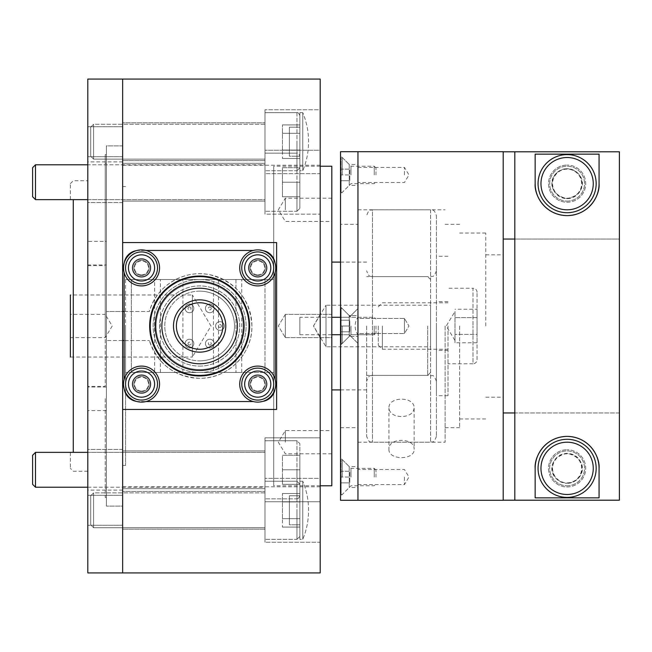 <?xml version="1.0" encoding="UTF-8"?>
<svg xmlns="http://www.w3.org/2000/svg" width="652" height="652" viewBox="0 0 652 652"><rect width="100%" height="100%" fill="white"/><g stroke="black" fill="none" stroke-linecap="round" stroke-linejoin="round"><path stroke-width="0.49" stroke-dasharray="3.26 2.44" d="M273.71 326L273.71 485.773L273.71 279.521L125.559 279.521L273.71 279.521L273.71 372.479L125.559 372.479L273.71 372.479L273.71 166.227L273.71 326M331.811 166.227L331.811 485.773M366.668 326L366.668 436.392L366.668 326M105.225 398.625L105.225 497.394L105.225 398.625M124.108 311.477L149.406 311.477A52.29 52.29 0 0 1 229.903 283.367A52.29 52.29 0 0 1 229.903 368.641A52.29 52.29 0 0 1 149.406 340.523C157.776 364.272 174.516 376.864 199.634 378.29C227.719 378.885 252.52 354.109 251.925 326C250.107 298.901 236.048 281.803 209.748 274.704C184.182 269.211 156.162 285.772 149.406 311.477L122.657 311.477L122.657 165.217L122.657 497.394L122.657 154.614L122.657 572.921L122.657 340.523L106.382 340.523L149.406 340.523L124.108 340.523M125.559 326L125.559 465.438L125.559 326M73.269 199.642L73.269 452.358M87.792 572.921L87.792 79.079M70.367 326L70.367 294.989L192.373 294.989L192.373 357.019L211.003 326L192.373 294.989L192.373 357.019L70.367 357.019L70.367 326M70.367 199.642L70.367 183.66L70.367 199.642M70.367 314.386L70.367 337.622L105.225 337.622L112.209 326L105.225 314.386L105.225 337.622L105.225 314.386L70.367 314.386L70.367 337.622M326 346.782L326 305.226L313.514 326L326 346.782L430.581 346.782L430.581 305.226L326 305.226L326 346.782M427.671 326L427.671 375.389L427.671 326M436.392 215.616L436.392 436.392L436.392 215.616C433.678 207.719 432.349 210.922 430.581 209.805L430.581 442.203L430.581 209.805L372.479 209.805L372.479 442.203L372.479 209.805C370.711 210.922 369.382 207.719 366.668 215.616M285.332 337.622L285.332 314.386L278.347 326L285.332 337.622L278.347 326L285.332 314.386L285.332 337.622L285.332 314.386L285.332 337.622L331.811 337.622L331.811 314.386L285.332 314.386L331.811 314.386L331.811 337.622L285.332 337.622M285.332 442.203L285.332 430.581L285.332 442.203M331.811 442.203L331.811 430.581L331.811 442.203M285.332 209.805L285.332 198.184L285.332 209.805M331.811 209.805L331.811 198.184L331.811 209.805M331.811 337.622L331.811 314.386L331.811 337.622M87.792 265.625L105.225 265.625L105.225 386.383L87.792 386.383L87.792 163.326L87.792 386.383M105.225 265.625L105.225 386.383M105.225 326L105.225 154.614L105.225 326M430.581 305.226L430.581 346.782M182.919 372.479L182.919 279.521L213.448 279.521L213.448 372.479L182.919 372.479L213.448 372.479L213.448 279.521L182.919 279.521L182.919 372.479L160.416 372.479L182.919 372.479M131.37 372.479L131.37 279.521L131.37 372.479L218.518 372.479L131.37 372.479L131.37 279.521L131.37 372.479L160.416 372.479L131.37 372.479M154.605 279.521L218.518 279.521L131.37 279.521L182.919 279.521L154.605 279.521L154.605 372.479L154.605 279.521M218.518 279.521L218.518 372.479L218.518 279.521M264.997 372.479L264.997 279.521L241.753 279.521L264.997 279.521L264.997 372.479L241.753 372.479L264.997 372.479M213.448 372.479L241.753 372.479L213.448 372.479M235.942 279.521L213.448 279.521L241.753 279.521L235.942 279.521L235.942 372.479L235.942 279.521M70.367 452.358L70.367 468.348L70.367 452.358M125.559 279.521L125.559 372.479L125.559 279.521M122.657 163.334L122.657 201.093L122.657 163.334L122.657 201.093L122.657 163.334L264.997 163.334L264.997 201.093L122.657 201.093L264.997 201.093L264.997 163.334L122.657 163.334M264.997 214.166L264.997 150.262L264.997 214.166L264.997 182.218L264.997 214.166L320.189 214.166L320.189 150.262L264.997 150.262L320.189 150.262L320.189 214.166L320.189 182.218L320.189 214.166L264.997 214.166M122.657 469.79L122.657 490.125L122.657 469.79M264.997 469.79L264.997 501.747L264.997 437.834L264.997 501.747L264.997 437.834L264.997 469.79L264.997 450.907L122.657 450.907L264.997 450.907L264.997 488.674L122.657 488.674L264.997 488.674L264.997 469.79M320.189 469.79L320.189 501.747L320.189 437.834L264.997 437.834L320.189 437.834L320.189 501.747L264.997 501.747L320.189 501.747L320.189 469.79M320.189 79.079L320.189 572.921M257.736 260.352A7.547 7.547 0 0 1 265.282 267.907A7.547 7.547 0 0 1 257.736 275.454A7.547 7.547 0 0 1 250.181 267.907A7.547 7.547 0 0 1 257.736 260.352A7.547 7.547 0 0 1 265.282 267.907A7.547 7.547 0 0 1 257.736 275.454A7.547 7.547 0 0 1 250.181 267.907A7.547 7.547 0 0 1 257.736 260.352M141.533 260.352A7.547 7.547 0 0 1 149.088 267.907A7.547 7.547 0 0 1 141.533 275.454A7.547 7.547 0 0 1 133.986 267.907A7.547 7.547 0 0 1 141.533 260.352A7.547 7.547 0 0 1 149.088 267.907A7.547 7.547 0 0 1 141.533 275.454A7.547 7.547 0 0 1 133.986 267.907A7.547 7.547 0 0 1 141.533 260.352M257.736 376.554A7.547 7.547 0 0 1 265.282 384.101A7.547 7.547 0 0 1 257.736 391.648A7.547 7.547 0 0 1 250.181 384.101A7.547 7.547 0 0 1 257.736 376.554A7.547 7.547 0 0 1 265.282 384.101A7.547 7.547 0 0 1 257.736 391.648A7.547 7.547 0 0 1 250.181 384.101A7.547 7.547 0 0 1 257.736 376.554M141.533 376.554A7.547 7.547 0 0 1 149.088 384.101A7.547 7.547 0 0 1 141.533 391.648A7.547 7.547 0 0 1 133.986 384.101A7.547 7.547 0 0 1 141.533 376.554A7.547 7.547 0 0 1 149.088 384.101A7.547 7.547 0 0 1 141.533 391.648A7.547 7.547 0 0 1 133.986 384.101A7.547 7.547 0 0 1 141.533 376.554M122.657 491.412L122.657 529.179L122.657 491.412L122.657 529.179L122.657 491.412L264.997 491.412L122.657 491.412M264.997 529.179L122.657 529.179L264.997 529.179L264.997 491.412L264.997 529.179M264.997 542.252L264.997 478.34L264.997 542.252L264.997 478.34L264.997 542.252L320.189 542.252L320.189 478.34L264.997 478.34L320.189 478.34L320.189 542.252L264.997 542.252M122.657 122.829L122.657 160.588L122.657 122.829L122.657 160.588L122.657 122.829L264.997 122.829L122.657 122.829M264.997 160.588L122.657 160.588L264.997 160.588L264.997 122.829L264.997 160.588M264.997 173.66L264.997 109.756L264.997 173.66L264.997 109.756L264.997 173.66L320.189 173.66L320.189 109.756L264.997 109.756L320.189 109.756L320.189 173.66L264.997 173.66M320.189 542.252L320.189 478.34L320.189 542.252M320.189 173.66L320.189 109.756L320.189 173.66M122.657 79.079L122.657 326L122.657 79.079L122.657 311.477L106.382 311.477L122.657 311.477L122.657 154.614L122.657 340.523M122.657 311.477L122.657 145.893L106.382 145.893L106.382 506.107L106.382 326.008L106.382 506.107L122.657 506.107L122.657 145.893L122.657 506.107L106.382 506.107L106.382 145.893L106.382 325.992L106.382 145.893L122.657 145.893L122.657 572.921M276.619 409.44L276.619 242.56M264.997 182.218L264.997 201.093L264.997 182.218M93.603 124.279L90.701 127.181L90.701 156.235L90.701 127.181L90.701 156.235L90.701 127.181L93.603 124.279L93.603 159.137L93.603 124.279L93.603 159.137L90.701 156.235L93.603 159.137L93.603 124.279L264.997 124.279L264.997 159.137L264.997 124.279L93.603 124.279M264.997 159.137L93.603 159.137L264.997 159.137L264.997 124.279L264.997 159.137M296.953 112.657L264.997 112.657L264.997 170.759L264.997 112.657L264.997 170.759L264.997 112.657L296.953 112.657L296.953 170.759L264.997 170.759L296.953 170.759L296.953 112.657C297.719 112.103 298.689 113.073 299.855 115.567L299.855 167.849L299.855 115.567C298.689 113.073 297.719 112.103 296.953 112.657M282.422 150.09L282.422 124.939L282.422 158.477L282.422 124.939L282.422 150.09L299.855 150.09L299.855 158.477L299.855 150.09L282.422 150.09L299.855 150.09L299.855 133.326L299.855 158.477L282.422 158.477L299.855 158.477L299.855 150.09L282.422 150.09M299.855 133.326L282.422 133.326L299.855 133.326L299.855 124.939L299.855 150.09L299.855 133.326L282.422 133.326L299.855 133.326L299.855 124.939L282.422 124.939L299.855 124.939L299.855 133.326M93.603 492.863L90.701 495.773L90.701 524.819L90.701 495.773L90.701 524.819L90.701 495.773L93.603 492.863L93.603 527.729L93.603 492.863L93.603 527.729L90.701 524.819L93.603 527.729L93.603 492.863L264.997 492.863L264.997 527.729L264.997 492.863L93.603 492.863M264.997 527.729L93.603 527.729L264.997 527.729L264.997 492.863L264.997 527.729M296.953 481.249L264.997 481.249L264.997 539.343L264.997 481.249L264.997 539.343L264.997 481.249L296.953 481.249L296.953 539.343L264.997 539.343L296.953 539.343L296.953 481.249L299.855 484.151L299.855 536.441L299.855 484.151L299.855 536.441L299.855 484.151L296.953 481.249M282.422 518.682L282.422 493.523L282.422 527.069L282.422 493.523L282.422 518.682L299.855 518.682L299.855 527.069L299.855 518.682L282.422 518.682L299.855 518.682L299.855 501.91L299.855 527.069L282.422 527.069L299.855 527.069L299.855 518.682L282.422 518.682M299.855 501.91L282.422 501.91L299.855 501.91L299.855 493.523L299.855 518.682L299.855 501.91L282.422 501.91L299.855 501.91L299.855 493.523L282.422 493.523L299.855 493.523L299.855 501.91M299.855 112.657L302.764 112.657L302.764 170.759L302.764 112.657L302.764 170.759L302.764 112.657L299.855 112.657L299.855 170.759L299.855 112.657L299.855 170.759L302.764 170.759A75.526 75.526 0 0 0 302.764 112.657A75.526 75.526 0 0 1 302.764 170.759L299.855 170.759L299.855 112.657M289.398 127.181L299.855 127.181L299.855 156.235L299.855 127.181L299.855 156.235L299.855 127.181L289.398 127.181L289.398 156.235L289.398 127.181L289.398 156.235L299.855 156.235L289.398 156.235L289.398 127.181M299.855 481.249L302.764 481.249L302.764 539.343L302.764 481.249L302.764 539.343L302.764 481.249L299.855 481.249L299.855 539.343L299.855 481.249L299.855 539.343L302.764 539.343A75.526 75.526 0 0 0 302.764 481.249A75.526 75.526 0 0 1 302.764 539.343L299.855 539.343L299.855 481.249M289.398 495.773L299.855 495.773L299.855 524.819L299.855 495.773L299.855 524.819L299.855 495.773L289.398 495.773L289.398 524.819L289.398 495.773L289.398 524.819L299.855 524.819L289.398 524.819L289.398 495.773M199.634 366.09A40.09 40.09 0 0 0 239.724 326A40.09 40.09 0 0 0 199.634 285.91A40.09 40.09 0 0 0 159.544 326A40.09 40.09 0 0 0 199.634 366.09A40.09 40.09 0 0 0 239.724 326A40.09 40.09 0 0 0 199.634 285.91A40.09 40.09 0 0 0 159.544 326A40.09 40.09 0 0 0 199.634 366.09M199.634 372.479A46.479 46.479 0 0 0 246.114 326A46.479 46.479 0 0 0 199.634 279.521A46.479 46.479 0 0 0 153.155 326A46.479 46.479 0 0 0 199.634 372.479A46.479 46.479 0 0 0 246.114 326A46.479 46.479 0 0 0 199.634 279.521A46.479 46.479 0 0 0 153.155 326A46.479 46.479 0 0 0 199.634 372.479M199.634 375.389A49.381 49.381 0 0 0 249.015 326A49.381 49.381 0 0 0 199.634 276.619A49.381 49.381 0 0 0 150.253 326A49.381 49.381 0 0 0 199.634 375.389A49.381 49.381 0 0 0 249.015 326A49.381 49.381 0 0 0 199.634 276.619A49.381 49.381 0 0 0 150.253 326A49.381 49.381 0 0 0 199.634 375.389A49.381 49.381 0 0 1 150.253 326A49.381 49.381 0 0 1 199.634 276.619A49.381 49.381 0 0 1 249.015 326A49.381 49.381 0 0 1 199.634 375.389A49.381 49.381 0 0 1 150.253 326A49.381 49.381 0 0 1 199.634 276.619A49.381 49.381 0 0 1 249.015 326A49.381 49.381 0 0 1 199.634 375.389A49.381 49.381 0 0 1 150.253 326A49.381 49.381 0 0 1 199.634 276.619A49.381 49.381 0 0 1 249.015 326A49.381 49.381 0 0 1 199.634 375.389A49.381 49.381 0 0 1 150.253 326A49.381 49.381 0 0 1 199.634 276.619A49.381 49.381 0 0 1 249.015 326A49.381 49.381 0 0 1 199.634 375.389A49.381 49.381 0 0 1 150.253 326A49.381 49.381 0 0 1 199.634 276.619A49.381 49.381 0 0 1 249.015 326A49.381 49.381 0 0 1 199.634 375.389M199.634 369.578A43.578 43.578 0 0 1 156.064 326A43.578 43.578 0 0 1 199.634 282.43A43.578 43.578 0 0 0 156.064 326A43.578 43.578 0 0 0 199.634 369.578A43.578 43.578 0 0 0 243.212 326A43.578 43.578 0 0 0 199.634 282.43A43.578 43.578 0 0 1 243.212 326A43.578 43.578 0 0 1 199.634 369.578M199.634 291.142A34.858 34.858 0 0 0 164.777 326A34.858 34.858 0 0 0 199.634 360.866A34.858 34.858 0 0 1 164.777 326A34.858 34.858 0 0 1 199.634 291.142A34.858 34.858 0 0 1 234.492 326A34.858 34.858 0 0 1 199.634 360.866A34.858 34.858 0 0 0 234.492 326A34.858 34.858 0 0 0 199.634 291.142M189.471 312.748A4.36 4.36 0 0 0 193.823 308.388A4.36 4.36 0 0 0 189.471 304.036A4.36 4.36 0 0 1 193.823 308.388A4.36 4.36 0 0 1 189.471 312.748A4.36 4.36 0 0 0 193.823 308.388A4.36 4.36 0 0 0 189.471 304.036A4.36 4.36 0 0 0 185.111 308.388A4.36 4.36 0 0 0 189.471 312.748A4.36 4.36 0 0 0 193.823 308.388A4.36 4.36 0 0 0 189.471 304.036A4.36 4.36 0 0 0 185.111 308.388A4.36 4.36 0 0 0 189.471 312.748A4.36 4.36 0 0 1 185.111 308.388A4.36 4.36 0 0 1 189.471 304.036A4.36 4.36 0 0 0 185.111 308.388A4.36 4.36 0 0 0 189.471 312.748M189.471 306.937A1.451 1.451 0 0 1 190.922 308.388A1.451 1.451 0 0 1 189.471 309.847A1.451 1.451 0 0 1 188.012 308.388A1.451 1.451 0 0 1 189.471 306.937M206.032 310.572A4.36 4.36 0 0 0 211.982 312.169A4.36 4.36 0 0 0 213.579 306.212A4.36 4.36 0 0 1 211.982 312.169A4.36 4.36 0 0 1 206.032 310.572A4.36 4.36 0 0 1 207.621 304.614A4.36 4.36 0 0 1 213.579 306.212A4.36 4.36 0 0 0 207.621 304.614A4.36 4.36 0 0 0 206.032 310.572M211.061 307.662A1.451 1.451 0 0 1 210.531 309.651A1.451 1.451 0 0 1 208.542 309.121A1.451 1.451 0 0 1 209.072 307.133A1.451 1.451 0 0 1 211.061 307.662M193.245 341.436A4.36 4.36 0 0 0 187.287 339.839A4.36 4.36 0 0 0 185.698 345.788A4.36 4.36 0 0 1 187.287 339.839A4.36 4.36 0 0 1 193.245 341.436A4.36 4.36 0 0 1 191.647 347.386A4.36 4.36 0 0 1 185.698 345.788A4.36 4.36 0 0 0 191.647 347.386A4.36 4.36 0 0 0 193.245 341.436M188.208 344.337A1.451 1.451 0 0 1 188.738 342.357A1.451 1.451 0 0 1 190.726 342.887A1.451 1.451 0 0 1 190.197 344.867A1.451 1.451 0 0 1 188.208 344.337M209.805 339.252A4.36 4.36 0 0 0 205.445 343.612A4.36 4.36 0 0 0 209.805 347.972A4.36 4.36 0 0 1 205.445 343.612A4.36 4.36 0 0 1 209.805 339.252A4.36 4.36 0 0 0 205.445 343.612A4.36 4.36 0 0 0 209.805 347.972A4.36 4.36 0 0 0 214.158 343.612A4.36 4.36 0 0 0 209.805 339.252A4.36 4.36 0 0 0 205.445 343.612A4.36 4.36 0 0 0 209.805 347.972A4.36 4.36 0 0 0 214.158 343.612A4.36 4.36 0 0 0 209.805 339.252A4.36 4.36 0 0 1 214.158 343.612A4.36 4.36 0 0 1 209.805 347.972A4.36 4.36 0 0 0 214.158 343.612A4.36 4.36 0 0 0 209.805 339.252M209.805 345.063A1.451 1.451 0 0 1 208.347 343.612A1.451 1.451 0 0 1 209.805 342.161A1.451 1.451 0 0 1 211.256 343.612A1.451 1.451 0 0 1 209.805 345.063M216.195 323.824A4.36 4.36 0 0 0 217.792 329.773A4.36 4.36 0 0 0 223.742 328.184A4.36 4.36 0 0 1 217.792 329.773A4.36 4.36 0 0 1 216.195 323.824A4.36 4.36 0 0 1 222.145 322.227A4.36 4.36 0 0 1 223.742 328.184A4.36 4.36 0 0 0 222.145 322.227A4.36 4.36 0 0 0 216.195 323.824M221.224 326.725A1.451 1.451 0 0 1 219.243 327.263A1.451 1.451 0 0 1 218.713 325.275A1.451 1.451 0 0 1 220.694 324.745A1.451 1.451 0 0 1 221.224 326.725M219.968 330.36A4.36 4.36 0 0 0 224.329 326A4.36 4.36 0 0 0 219.968 321.648A4.36 4.36 0 0 0 215.608 326A4.36 4.36 0 0 0 219.968 330.36A4.36 4.36 0 0 0 224.329 326A4.36 4.36 0 0 0 219.968 321.648A4.36 4.36 0 0 0 215.608 326A4.36 4.36 0 0 0 219.968 330.36M189.471 347.972A4.36 4.36 0 0 0 193.823 343.612A4.36 4.36 0 0 0 189.471 339.252A4.36 4.36 0 0 0 185.111 343.612A4.36 4.36 0 0 0 189.471 347.972A4.36 4.36 0 0 0 193.823 343.612A4.36 4.36 0 0 0 189.471 339.252A4.36 4.36 0 0 0 185.111 343.612A4.36 4.36 0 0 0 189.471 347.972M209.805 312.748A4.36 4.36 0 0 0 214.158 308.388A4.36 4.36 0 0 0 209.805 304.036A4.36 4.36 0 0 0 205.445 308.388A4.36 4.36 0 0 0 209.805 312.748A4.36 4.36 0 0 0 214.158 308.388A4.36 4.36 0 0 0 209.805 304.036A4.36 4.36 0 0 0 205.445 308.388A4.36 4.36 0 0 0 209.805 312.748M267.027 384.101A9.299 9.299 0 0 0 257.736 374.802A9.299 9.299 0 0 0 248.436 384.101A9.299 9.299 0 0 1 257.736 374.802A9.299 9.299 0 0 1 267.027 384.101A9.299 9.299 0 0 1 257.736 393.4A9.299 9.299 0 0 1 248.436 384.101A9.299 9.299 0 0 0 257.736 393.4A9.299 9.299 0 0 0 267.027 384.101M267.027 267.907A9.299 9.299 0 0 0 257.736 258.608A9.299 9.299 0 0 0 248.436 267.907A9.299 9.299 0 0 1 257.736 258.608A9.299 9.299 0 0 1 267.027 267.907A9.299 9.299 0 0 1 257.736 277.198A9.299 9.299 0 0 1 248.436 267.907A9.299 9.299 0 0 0 257.736 277.198A9.299 9.299 0 0 0 267.027 267.907M150.832 384.101A9.299 9.299 0 0 0 141.533 374.802A9.299 9.299 0 0 0 132.242 384.101A9.299 9.299 0 0 1 141.533 374.802A9.299 9.299 0 0 1 150.832 384.101A9.299 9.299 0 0 1 141.533 393.4A9.299 9.299 0 0 1 132.242 384.101A9.299 9.299 0 0 0 141.533 393.4A9.299 9.299 0 0 0 150.832 384.101M150.832 267.907A9.299 9.299 0 0 0 141.533 258.608A9.299 9.299 0 0 0 132.242 267.907A9.299 9.299 0 0 1 141.533 258.608A9.299 9.299 0 0 1 150.832 267.907A9.299 9.299 0 0 1 141.533 277.198A9.299 9.299 0 0 1 132.242 267.907A9.299 9.299 0 0 0 141.533 277.198A9.299 9.299 0 0 0 150.832 267.907M274.981 262.732A14.523 14.523 0 0 1 275.16 264.997A14.523 14.523 0 0 0 260.637 250.474A14.523 14.523 0 0 1 262.911 250.653M275.16 272.438L275.16 379.562M136.358 250.653A14.523 14.523 0 0 1 138.631 250.474L146.072 250.474M253.196 250.474L138.631 250.474A14.523 14.523 0 0 0 124.108 264.997A14.523 14.523 0 0 1 124.287 262.732M124.108 379.562L124.108 272.438M253.196 401.534L138.631 401.534A14.523 14.523 0 0 1 136.358 401.355M124.287 389.277A14.523 14.523 0 0 1 124.108 387.003A14.523 14.523 0 0 0 138.631 401.534L146.072 401.534M262.911 401.355A14.523 14.523 0 0 1 260.637 401.534A14.523 14.523 0 0 0 275.16 387.003A14.523 14.523 0 0 1 274.981 389.277M141.533 258.608A9.299 9.299 0 0 0 132.242 267.907A9.299 9.299 0 0 0 141.533 277.198A9.299 9.299 0 0 0 150.832 267.907A9.299 9.299 0 0 0 141.533 258.608A9.299 9.299 0 0 0 132.242 267.907A9.299 9.299 0 0 0 141.533 277.198A9.299 9.299 0 0 0 150.832 267.907A9.299 9.299 0 0 0 141.533 258.608M141.533 285.91A18.012 18.012 0 0 0 159.544 267.907A18.012 18.012 0 0 0 141.533 249.895A18.012 18.012 0 0 0 123.521 267.907A18.012 18.012 0 0 0 141.533 285.91M257.736 258.608A9.299 9.299 0 0 0 248.436 267.907A9.299 9.299 0 0 0 257.736 277.198A9.299 9.299 0 0 0 267.027 267.907A9.299 9.299 0 0 0 257.736 258.608A9.299 9.299 0 0 0 248.436 267.907A9.299 9.299 0 0 0 257.736 277.198A9.299 9.299 0 0 0 267.027 267.907A9.299 9.299 0 0 0 257.736 258.608M257.736 285.91A18.012 18.012 0 0 0 275.747 267.907A18.012 18.012 0 0 0 257.736 249.895A18.012 18.012 0 0 0 239.724 267.907A18.012 18.012 0 0 0 257.736 285.91M257.736 374.802A9.299 9.299 0 0 0 248.436 384.101A9.299 9.299 0 0 0 257.736 393.4A9.299 9.299 0 0 0 267.027 384.101A9.299 9.299 0 0 0 257.736 374.802A9.299 9.299 0 0 0 248.436 384.101A9.299 9.299 0 0 0 257.736 393.4A9.299 9.299 0 0 0 267.027 384.101A9.299 9.299 0 0 0 257.736 374.802M257.736 402.113A18.012 18.012 0 0 0 275.747 384.101A18.012 18.012 0 0 0 257.736 366.09A18.012 18.012 0 0 0 239.724 384.101A18.012 18.012 0 0 0 257.736 402.113M141.533 374.802A9.299 9.299 0 0 0 132.242 384.101A9.299 9.299 0 0 0 141.533 393.4A9.299 9.299 0 0 0 150.832 384.101A9.299 9.299 0 0 0 141.533 374.802A9.299 9.299 0 0 0 132.242 384.101A9.299 9.299 0 0 0 141.533 393.4A9.299 9.299 0 0 0 150.832 384.101A9.299 9.299 0 0 0 141.533 374.802M141.533 402.113A18.012 18.012 0 0 0 159.544 384.101A18.012 18.012 0 0 0 141.533 366.09A18.012 18.012 0 0 0 123.521 384.101A18.012 18.012 0 0 0 141.533 402.113M141.533 276.619A8.712 8.712 0 0 0 150.253 267.907A8.712 8.712 0 0 0 141.533 259.186A8.712 8.712 0 0 0 132.821 267.907A8.712 8.712 0 0 0 141.533 276.619A8.712 8.712 0 0 0 150.253 267.907A8.712 8.712 0 0 0 141.533 259.186A8.712 8.712 0 0 0 132.821 267.907A8.712 8.712 0 0 0 141.533 276.619M141.533 274.875A6.968 6.968 0 0 0 148.509 267.907A6.968 6.968 0 0 0 141.533 260.93A6.968 6.968 0 0 0 134.565 267.907A6.968 6.968 0 0 0 141.533 274.875M141.533 283.881A15.974 15.974 0 0 0 157.515 267.907A15.974 15.974 0 0 0 141.533 251.925A15.974 15.974 0 0 0 125.559 267.907A15.974 15.974 0 0 0 141.533 283.881M257.736 276.619A8.712 8.712 0 0 0 266.448 267.907A8.712 8.712 0 0 0 257.736 259.186A8.712 8.712 0 0 0 249.015 267.907A8.712 8.712 0 0 0 257.736 276.619A8.712 8.712 0 0 0 266.448 267.907A8.712 8.712 0 0 0 257.736 259.186A8.712 8.712 0 0 0 249.015 267.907A8.712 8.712 0 0 0 257.736 276.619M257.736 274.875A6.968 6.968 0 0 0 264.704 267.907A6.968 6.968 0 0 0 257.736 260.93A6.968 6.968 0 0 0 250.759 267.907A6.968 6.968 0 0 0 257.736 274.875M257.736 283.881A15.974 15.974 0 0 0 273.71 267.907A15.974 15.974 0 0 0 257.736 251.925A15.974 15.974 0 0 0 241.753 267.907A15.974 15.974 0 0 0 257.736 283.881M257.736 392.814A8.712 8.712 0 0 0 266.448 384.101A8.712 8.712 0 0 0 257.736 375.389A8.712 8.712 0 0 0 249.015 384.101A8.712 8.712 0 0 0 257.736 392.814A8.712 8.712 0 0 0 266.448 384.101A8.712 8.712 0 0 0 257.736 375.389A8.712 8.712 0 0 0 249.015 384.101A8.712 8.712 0 0 0 257.736 392.814M257.736 391.07A6.968 6.968 0 0 0 264.704 384.101A6.968 6.968 0 0 0 257.736 377.133A6.968 6.968 0 0 0 250.759 384.101A6.968 6.968 0 0 0 257.736 391.07M257.736 400.075A15.974 15.974 0 0 0 273.71 384.101A15.974 15.974 0 0 0 257.736 368.127A15.974 15.974 0 0 0 241.753 384.101A15.974 15.974 0 0 0 257.736 400.075M141.533 392.814A8.712 8.712 0 0 0 150.253 384.101A8.712 8.712 0 0 0 141.533 375.389A8.712 8.712 0 0 0 132.821 384.101A8.712 8.712 0 0 0 141.533 392.814A8.712 8.712 0 0 0 150.253 384.101A8.712 8.712 0 0 0 141.533 375.389A8.712 8.712 0 0 0 132.821 384.101A8.712 8.712 0 0 0 141.533 392.814M141.533 391.07A6.968 6.968 0 0 0 148.509 384.101A6.968 6.968 0 0 0 141.533 377.133A6.968 6.968 0 0 0 134.565 384.101A6.968 6.968 0 0 0 141.533 391.07M141.533 400.075A15.974 15.974 0 0 0 157.515 384.101A15.974 15.974 0 0 0 141.533 368.127A15.974 15.974 0 0 0 125.559 384.101A15.974 15.974 0 0 0 141.533 400.075M87.792 182.201L87.792 161.867L87.792 182.201M122.657 182.201L122.657 161.867L122.657 182.201M87.792 449.44L87.792 490.117L87.792 449.44L122.657 449.44L122.657 490.117L122.657 449.44M87.792 469.79L87.792 490.125L87.792 469.79M87.792 202.552L87.792 161.883L87.792 202.552L122.657 202.552L122.657 161.883L122.657 202.552M87.792 510.288L87.792 525.267L87.792 510.288M122.657 510.288L122.657 525.267L122.657 510.288M87.792 141.712L87.792 126.741L87.792 141.712M122.657 141.704L122.657 156.684L122.657 141.704M87.792 264.989L87.792 488.674L87.792 163.318L87.792 264.989L106.382 264.989L106.382 241.387L87.792 241.387M106.382 241.387L106.382 264.989M106.382 410.597L87.792 410.597M436.392 436.392C433.653 444.314 432.325 441.086 430.581 442.203L372.479 442.203C370.711 440.825 369.961 444.917 366.668 436.392M436.392 381.2C433.091 372.667 432.349 376.766 430.581 375.389L372.479 375.389C370.686 376.766 369.937 372.683 366.668 381.2M436.392 270.808C433.547 278.812 432.227 275.511 430.581 276.619L372.479 276.619C370.711 275.503 369.382 278.706 366.668 270.808M357.956 335.006L357.956 317.002C354.175 323.001 354.175 329.007 357.956 335.006L357.956 343.433L349.236 334.72L349.236 317.288L349.236 334.72L349.236 317.288L357.956 308.575L349.236 317.288L349.236 334.72L357.956 343.433L357.956 317.002M340.523 224.329L340.523 427.679L340.523 224.329L357.956 224.329M340.523 427.679L357.956 427.679M340.523 500.296L340.523 151.704M357.956 151.704L357.956 500.296L357.956 151.704M349.236 315.544L349.236 336.456L349.236 315.544L357.956 315.544L357.956 336.456L357.956 315.544L357.956 336.456L357.956 315.544L349.236 315.544L349.236 336.456L357.956 336.456L349.236 336.456L349.236 315.544L340.523 306.831L340.523 345.177L349.236 336.456L340.523 345.177L340.523 306.831L349.236 315.544M340.523 155.771L340.523 174.948L340.523 155.771L349.236 164.483L349.236 174.948L349.236 164.483L357.956 164.483L357.956 185.404L357.956 164.483M340.523 496.229L340.523 477.06L340.523 496.229L349.236 487.517L349.236 477.06L349.236 487.517L357.956 487.517L357.956 466.604L357.956 487.517M340.523 194.117L340.523 174.948L340.523 194.117L349.236 185.404L349.236 174.948L349.236 185.404L357.956 185.404M340.523 457.883L340.523 477.06L340.523 457.883L349.236 466.604L349.236 477.06L349.236 466.604L357.956 466.604M340.523 317.288L349.236 317.288L340.523 317.288L340.523 334.72L349.236 334.72L340.523 334.72L340.523 317.288M340.523 306.831L340.523 345.177L340.523 306.831M199.634 375.968A49.968 49.968 0 0 1 149.667 326A49.968 49.968 0 0 1 199.634 276.04A49.968 49.968 0 0 1 249.602 326A49.968 49.968 0 0 1 199.634 375.968A49.968 49.968 0 0 1 149.667 326A49.968 49.968 0 0 1 199.634 276.04A49.968 49.968 0 0 1 249.602 326A49.968 49.968 0 0 1 199.634 375.968A49.968 49.968 0 0 1 149.667 326A49.968 49.968 0 0 1 199.634 276.04A49.968 49.968 0 0 1 249.602 326A49.968 49.968 0 0 1 199.634 375.968M374.224 174.948L374.224 166.227L374.224 174.948M350.98 174.948L350.98 166.227L350.98 174.948M375.968 174.948L375.968 167.971L375.968 174.948M342.267 174.948L342.267 157.515L342.267 174.948M341.102 174.948L341.102 192.373L341.102 169.137L349.822 169.137L349.822 180.751L349.822 169.137L341.102 169.137L341.102 174.948L349.822 174.948L341.102 174.948L341.102 180.751L341.102 157.515L341.102 174.948M341.102 180.751L349.822 180.751L341.102 180.751M374.224 326L374.224 334.72L374.224 326M350.98 326L350.98 334.72L350.98 326M375.968 326L375.968 332.976L375.968 326M342.267 326L342.267 343.433L342.267 326M341.102 326L341.102 343.433L341.102 320.189L349.822 320.189L349.822 331.811L349.822 320.189L349.822 331.811L349.822 320.189L341.102 320.189L341.102 326L349.822 326L341.102 326L341.102 331.811L341.102 308.575L341.102 343.433L341.102 320.189L349.822 320.189L341.102 320.189L341.102 326L349.822 326L341.102 326L341.102 331.811L349.822 331.811L341.102 331.811L341.102 308.575L341.102 326M341.102 331.811L349.822 331.811L341.102 331.811M374.224 477.06L374.224 468.348L374.224 477.06M350.98 477.06L350.98 468.348L350.98 477.06M375.968 477.06L375.968 470.084L375.968 477.06M342.267 477.06L342.267 459.627L342.267 477.06M341.102 477.06L341.102 494.493L341.102 471.249L349.822 471.249L349.822 482.871L349.822 471.249L341.102 471.249L341.102 477.06L349.822 477.06L341.102 477.06L341.102 482.871L341.102 459.627L341.102 477.06M341.102 482.871L349.822 482.871L341.102 482.871M448.005 326L448.005 395.723L448.005 326M436.392 326L436.392 395.723L436.392 326M382.357 326L382.357 349.244L382.357 326M378.29 326L378.29 345.177L378.29 326M477.06 359.7L477.06 292.308L477.06 359.7A4.067 4.067 0 0 1 472.993 363.767L472.993 326L472.993 363.767L448.005 363.767M477.06 292.308A4.067 4.067 0 0 0 472.993 288.241L472.993 326L472.993 288.241L448.005 288.241M454.982 311.477L454.982 313.425L454.982 311.477L446.253 326L454.982 340.523L454.982 338.584L454.982 340.523M454.982 313.425L454.982 342.773L454.982 313.425M477.06 309.227L477.06 342.773L477.06 334.386L454.982 334.386L477.06 334.386L477.06 317.614L454.982 317.614L477.06 317.614L477.06 309.227L454.982 309.227M477.06 342.773L454.982 342.773M567.11 201.093A17.433 17.433 0 0 0 584.542 183.66A17.433 17.433 0 0 0 567.11 166.227A17.433 17.433 0 0 0 549.685 183.66A17.433 17.433 0 0 0 567.11 201.093A17.433 17.433 0 0 0 584.542 183.66A17.433 17.433 0 0 0 567.11 166.227A17.433 17.433 0 0 0 549.685 183.66A17.433 17.433 0 0 0 567.11 201.093M567.11 198.184A14.523 14.523 0 0 0 581.633 183.66A14.523 14.523 0 0 0 567.11 169.137A14.523 14.523 0 0 0 552.586 183.66A14.523 14.523 0 0 0 567.11 198.184M567.11 212.707A29.047 29.047 0 0 0 596.164 183.66A29.047 29.047 0 0 0 567.11 154.614A29.047 29.047 0 0 0 538.063 183.66A29.047 29.047 0 0 0 567.11 212.707M567.11 485.773A17.433 17.433 0 0 0 584.542 468.348A17.433 17.433 0 0 0 567.11 450.915A17.433 17.433 0 0 0 549.685 468.348A17.433 17.433 0 0 0 567.11 485.773A17.433 17.433 0 0 0 584.542 468.348A17.433 17.433 0 0 0 567.11 450.915A17.433 17.433 0 0 0 549.685 468.348A17.433 17.433 0 0 0 567.11 485.773M567.11 482.871A14.523 14.523 0 0 0 581.633 468.348A14.523 14.523 0 0 0 567.11 453.816A14.523 14.523 0 0 0 552.586 468.348A14.523 14.523 0 0 0 567.11 482.871M567.11 497.394A29.047 29.047 0 0 0 596.164 468.348A29.047 29.047 0 0 0 567.11 439.293A29.047 29.047 0 0 0 538.063 468.348A29.047 29.047 0 0 0 567.11 497.394M299.855 317.288L299.855 334.72L299.855 317.288L331.811 317.288M299.855 334.72L331.811 334.72M503.205 151.704L503.205 500.296M514.819 151.802L619.4 151.802L619.4 239.048L514.819 239.048L619.4 239.048L619.4 151.802L619.4 500.206L514.819 500.206L514.819 412.96L619.4 412.96L619.4 239.048L619.4 500.206L619.4 412.96L514.819 412.96L514.819 151.802M567.11 168.689C548.617 170.319 544.836 193.913 567.11 198.632C589.384 193.913 585.602 170.319 567.11 168.689A14.972 14.972 0 0 1 582.081 183.66A14.972 14.972 0 0 1 567.11 198.632A14.972 14.972 0 0 1 552.138 183.66A14.972 14.972 0 0 1 567.11 168.689M357.956 326L357.956 442.203L357.956 326M445.104 326L445.104 442.203L445.104 326M414.118 408.168C413.368 413.409 409.179 416.22 401.526 416.587C393.881 416.22 389.684 413.409 388.942 408.168C388.16 396.155 414.892 396.155 414.118 408.168L414.118 449.252C414.892 437.411 388.16 437.411 388.942 449.252L388.942 408.168M485.773 326L485.773 233.041L485.773 326M503.205 396.938L503.205 326L503.205 396.938M459.627 326L459.627 427.679L459.627 326M567.11 453.376C544.836 458.095 548.617 481.689 567.11 483.311A14.972 14.972 0 0 1 552.138 468.348A14.972 14.972 0 0 1 567.11 453.376A14.972 14.972 0 0 1 582.081 468.348A14.972 14.972 0 0 1 567.11 483.311C585.602 481.689 589.384 458.095 567.11 453.376M404.436 318.453L404.436 333.555L408.967 326L404.436 318.453L408.967 326L404.436 333.555L404.436 318.453L404.436 333.555L404.436 318.453L357.956 318.453L357.956 333.555L404.436 333.555L357.956 333.555L357.956 318.453L404.436 318.453M404.436 174.948L404.436 167.393L404.436 174.948M357.956 174.948L357.956 167.393L357.956 174.948M404.436 477.06L404.436 484.607L404.436 477.06M357.956 477.06L357.956 484.607L357.956 477.06M388.942 449.252C388.16 460.385 414.892 460.385 414.118 449.252M357.956 318.453L357.956 333.555L357.956 318.453M503.205 326L503.205 254.834L503.205 326M567.11 486.938A18.59 18.59 0 0 0 585.7 468.348A18.59 18.59 0 0 0 567.11 449.75A18.59 18.59 0 0 1 585.7 468.348A18.59 18.59 0 0 1 567.11 486.938A18.59 18.59 0 0 1 548.519 468.348A18.59 18.59 0 0 1 567.11 449.75A18.59 18.59 0 0 0 548.519 468.348A18.59 18.59 0 0 0 567.11 486.938M567.11 202.25A18.59 18.59 0 0 0 585.7 183.66A18.59 18.59 0 0 0 567.11 165.07A18.59 18.59 0 0 1 585.7 183.66A18.59 18.59 0 0 1 567.11 202.25A18.59 18.59 0 0 1 548.519 183.66A18.59 18.59 0 0 1 567.11 165.07A18.59 18.59 0 0 0 548.519 183.66A18.59 18.59 0 0 0 567.11 202.25M599.066 154.141L599.066 183.66M535.153 183.66L535.153 154.141M599.066 468.348L599.066 497.859M535.153 497.859L535.153 468.348M87.792 487.223L264.997 487.223L264.997 452.358L264.997 487.223L264.997 452.358L264.997 487.223L35.501 487.223L35.501 452.358L32.6 455.267L32.6 484.314M35.501 452.358L35.501 487.223L35.501 452.358L264.997 452.358L87.792 452.358M296.953 440.744L264.997 440.744L264.997 498.837L264.997 440.744L264.997 498.837L264.997 440.744L296.953 440.744L296.953 498.837L264.997 498.837L296.953 498.837L296.953 440.744L299.855 443.645L299.855 495.936L299.855 455.267L282.422 455.267L282.422 484.314L282.422 455.267L282.422 484.314L282.422 455.267L299.855 455.267L299.855 469.79L282.422 469.79L299.855 469.79L299.855 484.314L299.855 443.645L299.855 495.936L299.855 455.267L282.422 455.267L299.855 455.267L299.855 469.79L282.422 469.79L299.855 469.79L299.855 484.314L282.422 484.314L299.855 484.314L299.855 443.645L296.953 440.744M299.855 484.314L282.422 484.314L299.855 484.314M35.501 199.642L35.501 164.785L32.6 167.686L32.6 196.741L32.6 167.686L32.6 196.741L35.501 199.642L35.501 164.785L35.501 199.642L264.997 199.642L264.997 164.785L87.792 164.785M35.501 164.785L264.997 164.785L264.997 199.642L264.997 164.785L264.997 199.642L87.792 199.642M296.953 153.163L264.997 153.163L264.997 211.264L264.997 153.163L264.997 211.264L264.997 153.163L296.953 153.163L296.953 211.264L264.997 211.264L296.953 211.264L296.953 153.163C297.777 152.544 298.746 153.513 299.855 156.072L299.855 208.363L299.855 167.686L282.422 167.686L282.422 196.741L282.422 167.686L282.422 196.741L282.422 167.686L299.855 167.686L299.855 182.218L282.422 182.218L299.855 182.218L299.855 196.741L299.855 156.072L299.855 208.363L299.855 167.686L282.422 167.686L299.855 167.686L299.855 182.218L282.422 182.218L299.855 182.218L299.855 196.741L282.422 196.741L299.855 196.741L299.855 156.072C298.746 153.513 297.777 152.544 296.953 153.163M299.855 196.741L282.422 196.741L299.855 196.741M160.416 372.479L160.416 279.521L160.416 372.479M241.753 372.479L241.753 279.521L241.753 372.479M296.953 170.759L296.953 141.704L296.953 170.759L299.855 167.849L296.953 170.759M296.953 539.343L296.953 510.296L296.953 539.343L299.855 536.441L296.953 539.343M106.382 386.995L87.792 386.995M296.953 498.837L296.953 469.79L296.953 498.837L298.306 498.503L299.855 495.936L298.306 498.503L296.953 498.837M296.953 211.264L296.953 182.218L296.953 211.264L299.855 208.363L296.953 211.264M320.189 485.773L273.71 485.773M366.668 389.912L340.523 389.912M106.382 497.394L105.225 497.394M125.559 465.438L122.657 465.438M87.792 471.249L73.269 471.249L70.367 468.348M70.367 183.66L73.269 180.751L87.792 180.751M430.581 372.479L427.671 375.389L366.668 375.389M430.581 279.521L427.671 276.619L366.668 276.619M331.811 453.816L285.332 453.816L278.347 442.203L285.332 430.581L331.811 430.581M331.811 198.184L285.332 198.184L278.347 209.805L285.332 221.427L331.811 221.427M105.225 163.326L106.382 163.318M105.225 488.682L106.382 488.674M125.559 186.562L122.657 186.562M106.382 154.614L105.225 154.614M366.668 262.096L340.523 262.096M320.189 166.227L273.71 166.227M320.189 314.386L313.482 326L320.189 337.622M320.189 165.217L122.657 165.217M320.189 486.791L122.657 486.791M122.657 161.867L87.792 161.867M122.657 490.125L87.792 490.125M122.657 495.316L87.792 495.316L122.657 495.324M122.657 126.741L87.792 126.741L122.657 126.749M122.657 156.684L87.792 156.684L122.657 156.676M122.657 525.267L87.792 525.267L122.657 525.259M122.657 161.883L87.792 161.883M122.657 449.456L87.792 449.456M122.657 490.117L87.792 490.117M122.657 202.536L87.792 202.536M341.102 192.373L342.267 192.373L350.98 183.66L374.224 183.66L375.968 181.916M375.968 167.971L374.224 166.227L350.98 166.227L342.267 157.515L341.102 157.515M350.98 334.72L374.224 334.72L375.968 332.976L374.224 334.72L350.98 334.72L342.267 343.433L341.102 343.433L342.267 343.433L350.98 334.72M350.98 317.288L342.267 308.575L341.102 308.575L342.267 308.575L350.98 317.288L374.224 317.288L375.968 319.032L374.224 317.288L350.98 317.288M341.102 494.493L342.267 494.493L350.98 485.773L374.224 485.773L375.968 484.028M375.968 470.084L374.224 468.348L350.98 468.348L342.267 459.627L341.102 459.627M448.005 301.599L436.392 301.599M448.005 395.723L436.392 395.723M448.005 256.285L436.392 256.285M448.005 350.401L436.392 350.401M378.29 345.177L382.357 349.244L448.005 349.244M378.29 306.831L382.357 302.764L448.005 302.764M357.956 442.203L445.104 442.203M485.773 397.174L503.205 397.174M459.627 418.959L485.773 418.959M445.104 427.679L459.627 427.679M357.956 167.393L404.436 167.393L408.967 174.948L404.436 182.495L357.956 182.495M357.956 484.607L404.436 484.607L408.967 477.06L404.436 469.513L357.956 469.513M445.104 224.329L459.627 224.329M459.627 233.041L485.773 233.041M485.773 254.834L503.205 254.834M357.956 209.805L445.104 209.805"/><path stroke-width="0.98" d="M320.189 485.773L331.811 485.773L331.811 166.227L320.189 166.227M73.269 452.358L73.269 199.642M70.367 294.989L70.367 357.019M70.367 314.386L70.367 337.622L70.367 314.386M122.657 242.56L276.619 242.56L276.619 409.44L122.657 409.44M320.189 572.921L320.189 79.079L122.657 79.079L122.657 572.921L320.189 572.921M124.108 340.523L122.657 340.523M122.657 311.477L124.108 311.477M262.911 250.653A14.523 14.523 0 0 1 274.981 262.732M275.16 379.562L275.16 272.438M146.072 250.474L253.196 250.474M124.287 262.732A14.523 14.523 0 0 1 136.358 250.653M124.108 272.438L124.108 379.562M136.358 401.355A14.523 14.523 0 0 1 124.287 389.277M146.072 401.534L253.196 401.534M274.981 389.277A14.523 14.523 0 0 1 262.911 401.355M141.533 285.91A18.012 18.012 0 0 0 159.544 267.907A18.012 18.012 0 0 0 141.533 249.895A18.012 18.012 0 0 0 123.521 267.907A18.012 18.012 0 0 0 141.533 285.91M257.736 285.91A18.012 18.012 0 0 0 275.747 267.907A18.012 18.012 0 0 0 257.736 249.895A18.012 18.012 0 0 0 239.724 267.907A18.012 18.012 0 0 0 257.736 285.91M257.736 402.113A18.012 18.012 0 0 0 275.747 384.101A18.012 18.012 0 0 0 257.736 366.09A18.012 18.012 0 0 0 239.724 384.101A18.012 18.012 0 0 0 257.736 402.113M141.533 402.113A18.012 18.012 0 0 0 159.544 384.101A18.012 18.012 0 0 0 141.533 366.09A18.012 18.012 0 0 0 123.521 384.101A18.012 18.012 0 0 0 141.533 402.113M125.559 267.907A15.974 15.974 0 0 0 141.533 283.881A15.974 15.974 0 0 0 157.515 267.907A15.974 15.974 0 0 0 141.533 251.925A15.974 15.974 0 0 0 125.559 267.907M241.753 267.907A15.974 15.974 0 0 0 257.736 283.881A15.974 15.974 0 0 0 273.71 267.907A15.974 15.974 0 0 0 257.736 251.925A15.974 15.974 0 0 0 241.753 267.907M241.753 384.101A15.974 15.974 0 0 0 257.736 400.075A15.974 15.974 0 0 0 273.71 384.101A15.974 15.974 0 0 0 257.736 368.127A15.974 15.974 0 0 0 241.753 384.101M125.559 384.101A15.974 15.974 0 0 0 141.533 400.075A15.974 15.974 0 0 0 157.515 384.101A15.974 15.974 0 0 0 141.533 368.127A15.974 15.974 0 0 0 125.559 384.101M122.657 79.079L87.792 79.079L87.792 572.921L122.657 572.921M340.523 500.296L357.956 500.296L357.956 151.704L357.956 500.296L503.205 500.296L503.205 151.704L340.523 151.704L340.523 500.296M199.634 375.968A49.968 49.968 0 0 1 149.667 326A49.968 49.968 0 0 1 199.634 276.04A49.968 49.968 0 0 1 249.602 326A49.968 49.968 0 0 1 199.634 375.968M199.634 375.389A49.381 49.381 0 0 1 150.253 326A49.381 49.381 0 0 1 199.634 276.619A49.381 49.381 0 0 1 249.015 326A49.381 49.381 0 0 1 199.634 375.389M199.634 370.45A44.442 44.442 0 0 1 155.192 326A44.442 44.442 0 0 1 199.634 281.558A44.442 44.442 0 0 1 244.084 326A44.442 44.442 0 0 1 199.634 370.45A44.442 44.442 0 0 1 155.192 326A44.442 44.442 0 0 1 199.634 281.558A44.442 44.442 0 0 1 244.084 326A44.442 44.442 0 0 1 199.634 370.45M199.634 363.767A37.767 37.767 0 0 1 161.867 326A37.767 37.767 0 0 1 199.634 288.241A37.767 37.767 0 0 1 237.401 326A37.767 37.767 0 0 1 199.634 363.767M199.634 352.145A26.145 26.145 0 0 1 173.489 326A26.145 26.145 0 0 1 199.634 299.855A26.145 26.145 0 0 1 225.779 326A26.145 26.145 0 0 1 199.634 352.145M199.634 349.244A23.236 23.236 0 0 1 176.399 326A23.236 23.236 0 0 1 199.634 302.764A23.236 23.236 0 0 1 222.878 326A23.236 23.236 0 0 1 199.634 349.244M538.063 183.66A29.047 29.047 0 0 0 567.11 212.707A29.047 29.047 0 0 0 596.164 183.66A29.047 29.047 0 0 0 567.11 154.614A29.047 29.047 0 0 0 538.063 183.66M538.063 468.348A29.047 29.047 0 0 0 567.11 497.394A29.047 29.047 0 0 0 596.164 468.348A29.047 29.047 0 0 0 567.11 439.293A29.047 29.047 0 0 0 538.063 468.348M331.811 317.288L340.523 317.288M331.811 334.72L340.523 334.72M503.205 151.802L514.819 151.802L514.819 500.206L503.205 500.206M514.819 239.048L503.205 239.048M503.205 412.96L514.819 412.96M599.066 154.141L599.066 183.66A31.956 31.956 0 0 1 567.11 215.616A31.956 31.956 0 0 1 535.153 183.66L535.153 154.141L599.066 154.141M599.066 468.348L599.066 497.859L535.153 497.859L535.153 468.348A31.956 31.956 0 0 1 567.11 436.392A31.956 31.956 0 0 1 599.066 468.348C600.044 457.728 590.247 436.881 567.11 436.392C543.972 436.881 534.184 457.728 535.153 468.348M599.066 183.66C600.044 194.272 590.247 215.119 567.11 215.616C543.972 215.119 534.184 194.272 535.153 183.66M514.819 500.206L619.4 500.206L619.4 151.802L514.819 151.802M87.792 452.358L35.501 452.358L32.6 455.267L32.6 484.314L35.501 487.223L32.6 484.314M87.792 487.223L35.501 487.223L35.501 452.358M87.792 164.785L35.501 164.785L32.6 167.686L32.6 196.741L35.501 199.642L87.792 199.642M35.501 164.785L35.501 199.642M141.533 283.881A15.974 15.974 0 0 0 157.515 267.907A15.974 15.974 0 0 0 141.533 251.925M154.605 267.907A13.073 13.073 0 0 1 141.533 280.979A13.073 13.073 0 0 1 128.46 267.907A13.073 13.073 0 0 1 141.533 254.834A13.073 13.073 0 0 1 154.605 267.907M257.736 283.881A15.974 15.974 0 0 0 273.71 267.907A15.974 15.974 0 0 0 257.736 251.925M270.808 267.907A13.073 13.073 0 0 1 257.736 280.979A13.073 13.073 0 0 1 244.663 267.907A13.073 13.073 0 0 1 257.736 254.834A13.073 13.073 0 0 1 270.808 267.907M257.736 400.075A15.974 15.974 0 0 0 273.71 384.101A15.974 15.974 0 0 0 257.736 368.127M270.808 384.101A13.073 13.073 0 0 1 257.736 397.174A13.073 13.073 0 0 1 244.663 384.101A13.073 13.073 0 0 1 257.736 371.029A13.073 13.073 0 0 1 270.808 384.101M141.533 400.075A15.974 15.974 0 0 0 157.515 384.101A15.974 15.974 0 0 0 141.533 368.127M154.605 384.101A13.073 13.073 0 0 1 141.533 397.174A13.073 13.073 0 0 1 128.46 384.101A13.073 13.073 0 0 1 141.533 371.029A13.073 13.073 0 0 1 154.605 384.101M567.11 212.707A29.047 29.047 0 0 0 596.164 183.66A29.047 29.047 0 0 0 567.11 154.614M593.255 183.66A26.145 26.145 0 0 1 567.11 209.805A26.145 26.145 0 0 1 540.964 183.66A26.145 26.145 0 0 1 567.11 157.515A26.145 26.145 0 0 1 593.255 183.66M567.11 497.394A29.047 29.047 0 0 0 596.164 468.348A29.047 29.047 0 0 0 567.11 439.293M593.255 468.348A26.145 26.145 0 0 1 567.11 494.493A26.145 26.145 0 0 1 540.964 468.348A26.145 26.145 0 0 1 567.11 442.203A26.145 26.145 0 0 1 593.255 468.348M340.523 389.912L331.811 389.912M340.523 262.096L331.811 262.096"/></g></svg>
